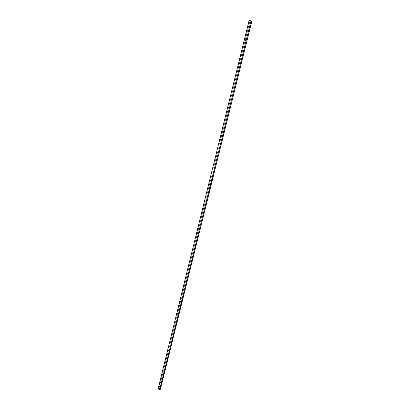 <?xml version="1.0" encoding="UTF-8"?>
<svg xmlns="http://www.w3.org/2000/svg" width="410" height="410" viewBox="0 0 410 410"><rect width="100%" height="100%" fill="white"/><g stroke="black" fill="none" stroke-linecap="round" stroke-linejoin="round"><path stroke-width="0.31" stroke-dasharray="2.05 1.54" d="M160.623 389.141L159.075 388.183L162.837 372.967L163.252 372.7L162.99 372.341L181.809 296.245L182.235 295.974L181.973 295.589L201.776 215.516L202.207 215.24L201.945 214.825L222.881 130.477L202.017 214.881L201.684 215.486L202.017 214.881L201.546 215.127L201.848 215.573L182.035 295.666L181.65 296.158L182.035 295.666L181.579 295.897L181.871 296.322L163.047 372.444L162.606 372.659L162.98 372.444L162.652 372.823L162.893 373.069L159.126 388.29L158.378 388.588L159.68 389.392L202.776 215.901L250.935 20.838L249.3 20.628L249.977 20.987L245.282 39.954L244.78 40.241L245.093 40.723L244.872 40.236L245.282 39.954L244.872 40.236L245.093 40.723L223.071 129.76L222.584 130.026L222.891 130.493L222.666 130.052L223.071 129.76L245.001 40.733L245.457 40.452L245.195 39.965L249.885 20.997L251.827 21.253M202.719 215.578L159.68 389.392L160.428 389.095L159.126 388.29L162.893 373.069L163.308 372.803L163.047 372.444L181.871 296.322L182.296 296.051L182.035 295.666L201.848 215.573L202.284 215.296L202.017 214.881L222.891 130.493L223.255 130.185L223.055 129.76L222.666 130.052L222.891 130.493L223.337 130.211L223.071 129.76L245.093 40.723L245.549 40.441L245.282 39.954L249.977 20.987L251.607 21.197L250.935 20.838L202.724 215.604M158.455 388.27L159.551 388.255L160.51 388.777M159.126 388.29L158.419 388.495L158.588 389.008L159.68 389.392L160.387 389.187L160.074 388.572L159.126 388.29M249.167 20.69L251.576 21.325M250.935 20.838L251.596 21.151L251.058 21.233L249.3 20.628L250.935 20.838M249.085 20.572L249.885 20.997L245.195 39.965L244.78 40.241L245.001 40.733L222.989 129.739L222.584 130.026L222.809 130.467L201.945 214.825L201.546 215.127L201.776 215.516L181.973 295.589L181.579 295.897L181.809 296.245L162.99 372.341L162.606 372.659L162.837 372.967L159.075 388.183L158.178 388.536M245.231 40.733L245.282 39.954L245.559 40.364L245.231 40.733M222.891 130.493L223.255 130.185L223.091 129.765L223.337 130.211L222.891 130.493M201.848 215.573L202.079 214.886L202.284 215.296L201.848 215.573M181.871 296.322L182.173 295.702L182.276 296.117L181.871 296.322M162.893 373.069L163.252 372.572L162.893 373.069M158.378 388.588L249.3 20.628M160.428 389.095L251.607 21.197"/><path stroke-width="0.61" d="M251.791 21.289L251.028 20.823L159.731 389.5L160.623 389.141L160.161 389.469L159.018 389.356L158.214 388.782L158.455 388.27M160.51 388.777L251.827 21.253L250.238 20.618L249.167 20.69M251.028 20.823L249.085 20.572L158.178 388.536L159.731 389.5L251.028 20.823"/></g></svg>
